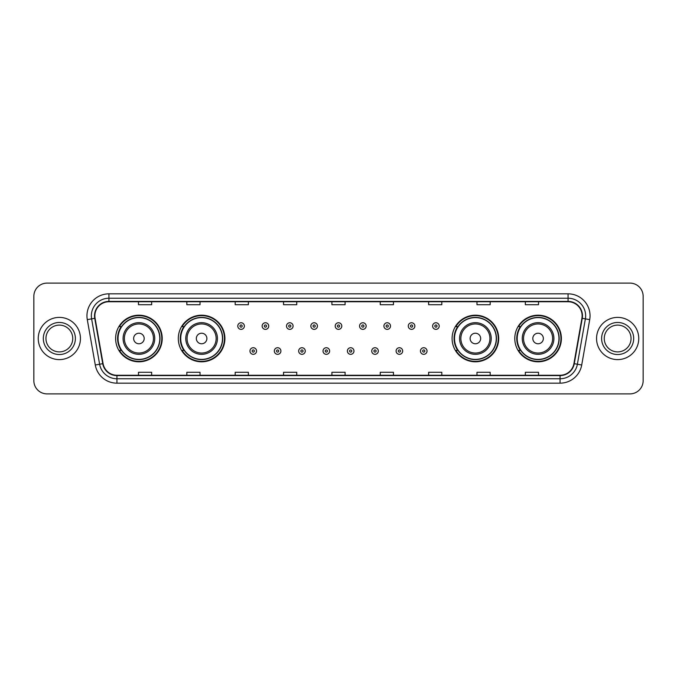 <?xml version="1.0" encoding="UTF-8"?>
<svg xmlns="http://www.w3.org/2000/svg" width="677" height="677" viewBox="0 0 677 677"><rect width="100%" height="100%" fill="white"/><g stroke="black" fill="none" stroke-linecap="round" stroke-linejoin="round"><path stroke-width="1.02" d="M514.782 338.5A23.297 23.297 0 0 0 538.08 361.797A23.297 23.297 0 0 0 561.385 338.5A23.297 23.297 0 0 0 538.08 315.203A23.297 23.297 0 0 0 514.782 338.5M452.092 338.5A23.297 23.297 0 0 0 475.398 361.797A23.297 23.297 0 0 0 498.695 338.5A23.297 23.297 0 0 0 475.398 315.203A23.297 23.297 0 0 0 452.092 338.5M178.305 338.5A23.297 23.297 0 0 0 201.602 361.797A23.297 23.297 0 0 0 224.908 338.5A23.297 23.297 0 0 0 201.602 315.203A23.297 23.297 0 0 0 178.305 338.5M115.615 338.5A23.297 23.297 0 0 0 138.92 361.797A23.297 23.297 0 0 0 162.218 338.5A23.297 23.297 0 0 0 138.92 315.203A23.297 23.297 0 0 0 115.615 338.5M121.208 350.373A21.317 21.317 0 0 1 121.208 326.627M183.89 350.373A21.317 21.317 0 0 1 183.89 326.627M457.686 350.373A21.317 21.317 0 0 1 457.686 326.627M520.368 350.373A21.317 21.317 0 0 1 520.368 326.627M33.85 296.298L33.85 380.702A13.185 13.185 0 0 0 47.035 393.887L629.965 393.887A13.185 13.185 0 0 0 643.15 380.702L643.15 296.298A13.185 13.185 0 0 0 629.965 283.113L47.035 283.113A13.185 13.185 0 0 0 33.85 296.298L33.85 380.702M38.242 338.5A21.105 21.105 0 0 0 59.348 359.605A21.105 21.105 0 0 0 80.445 338.5A21.105 21.105 0 0 0 59.348 317.395A21.105 21.105 0 0 0 38.242 338.5A21.105 21.105 0 0 0 59.348 359.605A21.105 21.105 0 0 0 80.445 338.5A21.105 21.105 0 0 0 59.348 317.395A21.105 21.105 0 0 0 38.242 338.5M596.555 338.5A21.105 21.105 0 0 0 617.652 359.605A21.105 21.105 0 0 0 638.758 338.5A21.105 21.105 0 0 0 617.652 317.395A21.105 21.105 0 0 0 596.555 338.5A21.105 21.105 0 0 0 617.652 359.605A21.105 21.105 0 0 0 638.758 338.5A21.105 21.105 0 0 0 617.652 317.395A21.105 21.105 0 0 0 596.555 338.5M94.865 315.812A14.065 14.065 0 0 1 108.938 301.747L568.062 301.747A14.065 14.065 0 0 1 581.915 318.258L573.918 363.625A14.065 14.065 0 0 1 560.065 375.253L116.935 375.253A14.065 14.065 0 0 1 103.082 363.625L95.085 318.258A14.065 14.065 0 0 1 94.865 315.812M94.518 315.812A14.42 14.42 0 0 0 94.738 318.317L102.735 363.684A14.42 14.42 0 0 0 116.935 375.6L560.065 375.6A14.42 14.42 0 0 0 574.265 363.684L582.262 318.317A14.42 14.42 0 0 0 568.062 301.4L108.938 301.4A14.42 14.42 0 0 0 94.518 315.812M87.291 319.637A21.977 21.977 0 0 1 108.938 293.835L568.062 293.835A21.977 21.977 0 0 1 589.709 319.637L581.712 365.005A21.977 21.977 0 0 1 560.065 383.165L116.935 383.165A21.977 21.977 0 0 1 95.288 365.005L87.291 319.637L91.615 318.867A17.585 17.585 0 0 1 108.938 298.235L568.062 298.235A17.585 17.585 0 0 1 585.385 318.867L577.379 364.234A17.585 17.585 0 0 1 560.065 378.765L116.935 378.765A17.585 17.585 0 0 1 99.621 364.234L91.615 318.867A17.585 17.585 0 0 1 91.353 315.812M629.965 283.113L47.035 283.113M47.035 393.887L629.965 393.887M643.15 380.702L643.15 296.298M574.265 363.684L577.379 364.234L585.385 318.867L589.709 319.637M331.908 301.747L331.908 304.726L345.092 304.726L345.092 301.747M283.545 301.747L283.545 304.726L296.738 304.726L296.738 301.747M235.19 301.747L235.19 304.726L248.383 304.726L248.383 301.747M186.835 301.747L186.835 304.726L200.02 304.726L200.02 301.747M138.48 301.747L138.48 304.726L151.665 304.726L151.665 301.747M380.262 301.747L380.262 304.726L393.455 304.726L393.455 301.747M428.617 301.747L428.617 304.726L441.81 304.726L441.81 301.747M476.98 301.747L476.98 304.726L490.165 304.726L490.165 301.747M525.335 301.747L525.335 304.726L538.52 304.726L538.52 301.747M345.092 375.253L345.092 372.274L331.908 372.274L331.908 375.253M296.738 375.253L296.738 372.274L283.545 372.274L283.545 375.253M248.383 375.253L248.383 372.274L235.19 372.274L235.19 375.253M200.02 375.253L200.02 372.274L186.835 372.274L186.835 375.253M151.665 375.253L151.665 372.274L138.48 372.274L138.48 375.253M393.455 375.253L393.455 372.274L380.262 372.274L380.262 375.253M441.81 375.253L441.81 372.274L428.617 372.274L428.617 375.253M490.165 375.253L490.165 372.274L476.98 372.274L476.98 375.253M538.52 375.253L538.52 372.274L525.335 372.274L525.335 375.253M72.744 338.5A13.396 13.396 0 0 0 59.348 325.104A13.396 13.396 0 0 0 45.951 338.5A13.396 13.396 0 0 0 59.348 351.896A13.396 13.396 0 0 0 72.744 338.5A13.396 13.396 0 0 1 59.348 351.896A13.396 13.396 0 0 1 45.951 338.5M144.193 338.5A5.272 5.272 0 0 0 138.92 333.228A5.272 5.272 0 0 0 133.64 338.5A5.272 5.272 0 0 0 138.92 343.772A5.272 5.272 0 0 0 144.193 338.5M154.745 338.5A15.825 15.825 0 0 0 138.92 322.675A15.825 15.825 0 0 0 123.087 338.5A15.825 15.825 0 0 0 138.92 354.325A15.825 15.825 0 0 0 154.745 338.5A15.825 15.825 0 0 1 138.92 354.325A15.825 15.825 0 0 1 123.087 338.5M159.797 338.5A20.885 20.885 0 0 0 138.92 317.615A20.885 20.885 0 0 0 118.035 338.5A20.885 20.885 0 0 0 138.92 359.385A20.885 20.885 0 0 0 159.797 338.5M161.778 338.5A22.857 22.857 0 0 1 119.38 350.373L121.496 350.373A21.08 21.08 0 0 0 159.992 338.551A21.08 21.08 0 0 0 121.496 326.627L119.38 326.627A22.857 22.857 0 0 1 161.778 338.5M206.883 338.5A5.272 5.272 0 0 0 201.602 333.228A5.272 5.272 0 0 0 196.33 338.5A5.272 5.272 0 0 0 201.602 343.772A5.272 5.272 0 0 0 206.883 338.5M217.435 338.5A15.825 15.825 0 0 0 201.602 322.675A15.825 15.825 0 0 0 185.777 338.5A15.825 15.825 0 0 0 201.602 354.325A15.825 15.825 0 0 0 217.435 338.5A15.825 15.825 0 0 1 201.602 354.325A15.825 15.825 0 0 1 185.777 338.5M222.488 338.5A20.885 20.885 0 0 0 201.602 317.615A20.885 20.885 0 0 0 180.725 338.5A20.885 20.885 0 0 0 201.602 359.385A20.885 20.885 0 0 0 222.488 338.5M224.468 338.5A22.857 22.857 0 0 1 182.071 350.373L184.186 350.373A21.08 21.08 0 0 0 222.682 338.551A21.08 21.08 0 0 0 184.186 326.627L182.071 326.627A22.857 22.857 0 0 1 224.468 338.5M480.67 338.5A5.272 5.272 0 0 0 475.398 333.228A5.272 5.272 0 0 0 470.117 338.5A5.272 5.272 0 0 0 475.398 343.772A5.272 5.272 0 0 0 480.67 338.5M491.223 338.5A15.825 15.825 0 0 0 475.398 322.675A15.825 15.825 0 0 0 459.565 338.5A15.825 15.825 0 0 0 475.398 354.325A15.825 15.825 0 0 0 491.223 338.5A15.825 15.825 0 0 1 475.398 354.325A15.825 15.825 0 0 1 459.565 338.5M496.275 338.5A20.885 20.885 0 0 0 475.398 317.615A20.885 20.885 0 0 0 454.512 338.5A20.885 20.885 0 0 0 475.398 359.385A20.885 20.885 0 0 0 496.275 338.5M498.255 338.5A22.857 22.857 0 0 1 455.858 350.373L457.974 350.373A21.08 21.08 0 0 0 496.469 338.551A21.08 21.08 0 0 0 457.974 326.627L455.858 326.627A22.857 22.857 0 0 1 498.255 338.5M543.36 338.5A5.272 5.272 0 0 0 538.08 333.228A5.272 5.272 0 0 0 532.807 338.5A5.272 5.272 0 0 0 538.08 343.772A5.272 5.272 0 0 0 543.36 338.5M553.913 338.5A15.825 15.825 0 0 0 538.08 322.675A15.825 15.825 0 0 0 522.255 338.5A15.825 15.825 0 0 0 538.08 354.325A15.825 15.825 0 0 0 553.913 338.5A15.825 15.825 0 0 1 538.08 354.325A15.825 15.825 0 0 1 522.255 338.5M558.965 338.5A20.885 20.885 0 0 0 538.08 317.615A20.885 20.885 0 0 0 517.203 338.5A20.885 20.885 0 0 0 538.08 359.385A20.885 20.885 0 0 0 558.965 338.5M560.945 338.5A22.857 22.857 0 0 1 518.548 350.373L520.664 350.373A21.08 21.08 0 0 0 559.16 338.551A21.08 21.08 0 0 0 520.664 326.627L518.548 326.627A22.857 22.857 0 0 1 560.945 338.5M631.049 338.5A13.396 13.396 0 0 0 617.652 325.104A13.396 13.396 0 0 0 604.256 338.5A13.396 13.396 0 0 0 617.652 351.896A13.396 13.396 0 0 0 631.049 338.5A13.396 13.396 0 0 1 617.652 351.896A13.396 13.396 0 0 1 604.256 338.5M244.38 326.06A3.3 3.3 0 0 1 241.08 329.352A3.3 3.3 0 0 1 237.788 326.06A3.3 3.3 0 0 1 241.08 322.76A3.3 3.3 0 0 1 244.38 326.06A3.3 3.3 0 0 0 241.08 322.76A3.3 3.3 0 0 0 237.788 326.06M268.735 326.06A3.3 3.3 0 0 1 265.435 329.352A3.3 3.3 0 0 1 262.143 326.06A3.3 3.3 0 0 1 265.435 322.76A3.3 3.3 0 0 1 268.735 326.06A3.3 3.3 0 0 0 265.435 322.76A3.3 3.3 0 0 0 262.143 326.06M293.09 326.06A3.3 3.3 0 0 1 289.79 329.352A3.3 3.3 0 0 1 286.498 326.06A3.3 3.3 0 0 1 289.79 322.76A3.3 3.3 0 0 1 293.09 326.06A3.3 3.3 0 0 0 289.79 322.76A3.3 3.3 0 0 0 286.498 326.06M317.445 326.06A3.3 3.3 0 0 1 314.145 329.352A3.3 3.3 0 0 1 310.845 326.06A3.3 3.3 0 0 1 314.145 322.76A3.3 3.3 0 0 1 317.445 326.06A3.3 3.3 0 0 0 314.145 322.76A3.3 3.3 0 0 0 310.845 326.06M341.8 326.06A3.3 3.3 0 0 1 338.5 329.352A3.3 3.3 0 0 1 335.2 326.06A3.3 3.3 0 0 1 338.5 322.76A3.3 3.3 0 0 1 341.8 326.06A3.3 3.3 0 0 0 338.5 322.76A3.3 3.3 0 0 0 335.2 326.06M366.155 326.06A3.3 3.3 0 0 1 362.855 329.352A3.3 3.3 0 0 1 359.555 326.06A3.3 3.3 0 0 1 362.855 322.76A3.3 3.3 0 0 1 366.155 326.06A3.3 3.3 0 0 0 362.855 322.76A3.3 3.3 0 0 0 359.555 326.06M390.502 326.06A3.3 3.3 0 0 1 387.21 329.352A3.3 3.3 0 0 1 383.91 326.06A3.3 3.3 0 0 1 387.21 322.76A3.3 3.3 0 0 1 390.502 326.06A3.3 3.3 0 0 0 387.21 322.76A3.3 3.3 0 0 0 383.91 326.06M414.857 326.06A3.3 3.3 0 0 1 411.565 329.352A3.3 3.3 0 0 1 408.265 326.06A3.3 3.3 0 0 1 411.565 322.76A3.3 3.3 0 0 1 414.857 326.06A3.3 3.3 0 0 0 411.565 322.76A3.3 3.3 0 0 0 408.265 326.06M439.212 326.06A3.3 3.3 0 0 1 435.92 329.352A3.3 3.3 0 0 1 432.62 326.06A3.3 3.3 0 0 1 435.92 322.76A3.3 3.3 0 0 1 439.212 326.06A3.3 3.3 0 0 0 435.92 322.76A3.3 3.3 0 0 0 432.62 326.06M249.965 351.033A3.3 3.3 0 0 1 253.257 347.733A3.3 3.3 0 0 1 256.558 351.033A3.3 3.3 0 0 1 253.257 354.325A3.3 3.3 0 0 1 249.965 351.033A3.3 3.3 0 0 0 253.257 354.325A3.3 3.3 0 0 0 256.558 351.033M274.32 351.033A3.3 3.3 0 0 1 277.612 347.733A3.3 3.3 0 0 1 280.913 351.033A3.3 3.3 0 0 1 277.612 354.325A3.3 3.3 0 0 1 274.32 351.033A3.3 3.3 0 0 0 277.612 354.325A3.3 3.3 0 0 0 280.913 351.033M298.675 351.033A3.3 3.3 0 0 1 301.967 347.733A3.3 3.3 0 0 1 305.268 351.033A3.3 3.3 0 0 1 301.967 354.325A3.3 3.3 0 0 1 298.675 351.033A3.3 3.3 0 0 0 301.967 354.325A3.3 3.3 0 0 0 305.268 351.033M323.022 351.033A3.3 3.3 0 0 1 326.322 347.733A3.3 3.3 0 0 1 329.623 351.033A3.3 3.3 0 0 1 326.322 354.325A3.3 3.3 0 0 1 323.022 351.033A3.3 3.3 0 0 0 326.322 354.325A3.3 3.3 0 0 0 329.623 351.033M347.377 351.033A3.3 3.3 0 0 1 350.678 347.733A3.3 3.3 0 0 1 353.978 351.033A3.3 3.3 0 0 1 350.678 354.325A3.3 3.3 0 0 1 347.377 351.033A3.3 3.3 0 0 0 350.678 354.325A3.3 3.3 0 0 0 353.978 351.033M371.732 351.033A3.3 3.3 0 0 1 375.033 347.733A3.3 3.3 0 0 1 378.325 351.033A3.3 3.3 0 0 1 375.033 354.325A3.3 3.3 0 0 1 371.732 351.033A3.3 3.3 0 0 0 375.033 354.325A3.3 3.3 0 0 0 378.325 351.033M396.087 351.033A3.3 3.3 0 0 1 399.388 347.733A3.3 3.3 0 0 1 402.68 351.033A3.3 3.3 0 0 1 399.388 354.325A3.3 3.3 0 0 1 396.087 351.033A3.3 3.3 0 0 0 399.388 354.325A3.3 3.3 0 0 0 402.68 351.033M420.442 351.033A3.3 3.3 0 0 1 423.743 347.733A3.3 3.3 0 0 1 427.035 351.033A3.3 3.3 0 0 1 423.743 354.325A3.3 3.3 0 0 1 420.442 351.033A3.3 3.3 0 0 0 423.743 354.325A3.3 3.3 0 0 0 427.035 351.033M568.062 293.835L568.062 301.4M91.615 318.867L94.738 318.317M116.935 383.165L116.935 375.6M560.065 375.6L560.065 383.165M95.288 365.005L102.735 363.684M582.262 318.317L585.385 318.867M108.938 293.835L108.938 301.4M577.379 364.234L581.712 365.005M75.384 338.5A16.036 16.036 0 0 0 59.348 322.464A16.036 16.036 0 0 0 43.311 338.5A16.036 16.036 0 0 0 59.348 354.536A16.036 16.036 0 0 0 75.384 338.5M153.459 338.5A14.539 14.539 0 0 0 138.92 323.961A14.539 14.539 0 0 0 124.382 338.5A14.539 14.539 0 0 0 138.92 353.039A14.539 14.539 0 0 0 153.459 338.5M216.141 338.5A14.539 14.539 0 0 0 201.602 323.961A14.539 14.539 0 0 0 187.064 338.5A14.539 14.539 0 0 0 201.602 353.039A14.539 14.539 0 0 0 216.141 338.5M489.936 338.5A14.539 14.539 0 0 0 475.398 323.961A14.539 14.539 0 0 0 460.859 338.5A14.539 14.539 0 0 0 475.398 353.039A14.539 14.539 0 0 0 489.936 338.5M552.618 338.5A14.539 14.539 0 0 0 538.08 323.961A14.539 14.539 0 0 0 523.541 338.5A14.539 14.539 0 0 0 538.08 353.039A14.539 14.539 0 0 0 552.618 338.5M633.689 338.5A16.036 16.036 0 0 0 617.652 322.464A16.036 16.036 0 0 0 601.616 338.5A16.036 16.036 0 0 0 617.652 354.536A16.036 16.036 0 0 0 633.689 338.5M239.98 326.06A1.1 1.1 0 0 0 241.08 327.16A1.1 1.1 0 0 0 242.18 326.06A1.1 1.1 0 0 0 241.08 324.96A1.1 1.1 0 0 0 239.98 326.06M264.335 326.06A1.1 1.1 0 0 0 265.435 327.16A1.1 1.1 0 0 0 266.535 326.06A1.1 1.1 0 0 0 265.435 324.96A1.1 1.1 0 0 0 264.335 326.06M288.69 326.06A1.1 1.1 0 0 0 289.79 327.16A1.1 1.1 0 0 0 290.89 326.06A1.1 1.1 0 0 0 289.79 324.96A1.1 1.1 0 0 0 288.69 326.06M313.045 326.06A1.1 1.1 0 0 0 314.145 327.16A1.1 1.1 0 0 0 315.245 326.06A1.1 1.1 0 0 0 314.145 324.96A1.1 1.1 0 0 0 313.045 326.06M337.4 326.06A1.1 1.1 0 0 0 338.5 327.16A1.1 1.1 0 0 0 339.6 326.06A1.1 1.1 0 0 0 338.5 324.96A1.1 1.1 0 0 0 337.4 326.06M361.755 326.06A1.1 1.1 0 0 0 362.855 327.16A1.1 1.1 0 0 0 363.955 326.06A1.1 1.1 0 0 0 362.855 324.96A1.1 1.1 0 0 0 361.755 326.06M386.11 326.06A1.1 1.1 0 0 0 387.21 327.16A1.1 1.1 0 0 0 388.31 326.06A1.1 1.1 0 0 0 387.21 324.96A1.1 1.1 0 0 0 386.11 326.06M410.465 326.06A1.1 1.1 0 0 0 411.565 327.16A1.1 1.1 0 0 0 412.665 326.06A1.1 1.1 0 0 0 411.565 324.96A1.1 1.1 0 0 0 410.465 326.06M434.82 326.06A1.1 1.1 0 0 0 435.92 327.16A1.1 1.1 0 0 0 437.02 326.06A1.1 1.1 0 0 0 435.92 324.96A1.1 1.1 0 0 0 434.82 326.06M254.357 351.033A1.1 1.1 0 0 0 253.257 349.933A1.1 1.1 0 0 0 252.157 351.033A1.1 1.1 0 0 0 253.257 352.125A1.1 1.1 0 0 0 254.357 351.033M278.712 351.033A1.1 1.1 0 0 0 277.612 349.933A1.1 1.1 0 0 0 276.512 351.033A1.1 1.1 0 0 0 277.612 352.125A1.1 1.1 0 0 0 278.712 351.033M303.068 351.033A1.1 1.1 0 0 0 301.967 349.933A1.1 1.1 0 0 0 300.867 351.033A1.1 1.1 0 0 0 301.967 352.125A1.1 1.1 0 0 0 303.068 351.033M327.423 351.033A1.1 1.1 0 0 0 326.322 349.933A1.1 1.1 0 0 0 325.222 351.033A1.1 1.1 0 0 0 326.322 352.125A1.1 1.1 0 0 0 327.423 351.033M351.778 351.033A1.1 1.1 0 0 0 350.678 349.933A1.1 1.1 0 0 0 349.577 351.033A1.1 1.1 0 0 0 350.678 352.125A1.1 1.1 0 0 0 351.778 351.033M376.133 351.033A1.1 1.1 0 0 0 375.033 349.933A1.1 1.1 0 0 0 373.932 351.033A1.1 1.1 0 0 0 375.033 352.125A1.1 1.1 0 0 0 376.133 351.033M400.488 351.033A1.1 1.1 0 0 0 399.388 349.933A1.1 1.1 0 0 0 398.288 351.033A1.1 1.1 0 0 0 399.388 352.125A1.1 1.1 0 0 0 400.488 351.033M424.843 351.033A1.1 1.1 0 0 0 423.743 349.933A1.1 1.1 0 0 0 422.643 351.033A1.1 1.1 0 0 0 423.743 352.125A1.1 1.1 0 0 0 424.843 351.033"/></g></svg>

